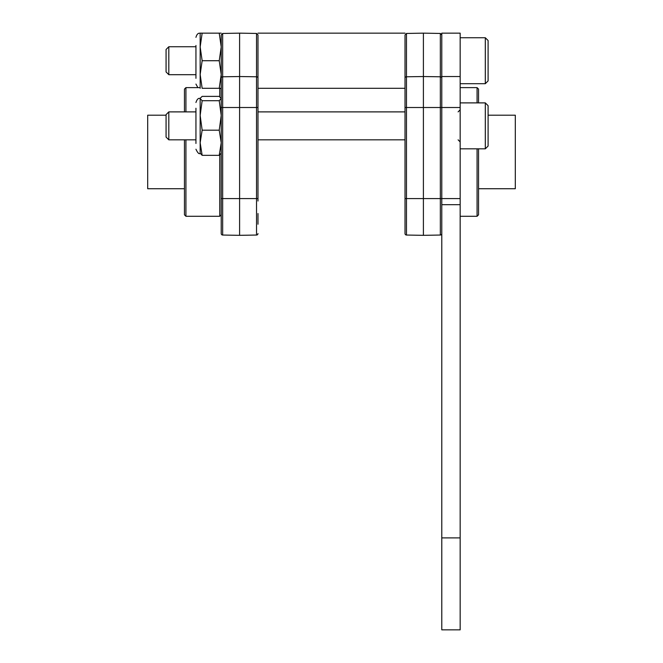 <?xml version="1.0" encoding="UTF-8"?>
<svg xmlns="http://www.w3.org/2000/svg" width="663" height="663" viewBox="0 0 663 663"><rect width="100%" height="100%" fill="white"/><g stroke="black" fill="none" stroke-linecap="round" stroke-linejoin="round"><path stroke-width="0.99" d="M460.163 537.9L441.782 537.9L441.782 629.85L460.163 629.85L460.163 204.685L441.782 204.685L441.782 107.505L423.4 107.505L423.4 76.535L440.34 76.784L440.34 33.448L423.4 33.15L423.4 76.535L406.469 76.784L406.469 198.577L423.4 198.577L423.4 107.505L405.018 107.505L405.018 34.915L406.469 33.448L406.469 76.784A1.467 1.243 0 0 0 405.018 78.019M460.163 33.15L460.163 107.505L441.782 107.505L441.782 33.15L460.163 33.15M460.163 204.685L460.163 107.505M441.782 537.9L441.782 204.685M257.982 94.138L257.982 78.052M256.531 33.448L239.6 33.15L239.6 76.535L256.531 76.784L256.531 33.448L257.982 34.915L257.982 201.03M257.982 50.554L257.982 53.894M257.982 62.571L257.982 74.198M257.982 64.137L257.982 59.098M257.982 76.659L257.982 91.892M257.982 213.527L257.982 224.028M257.982 224.227L257.982 217.945M257.982 198.577L256.531 198.577L256.531 235.042A1.467 1.467 0 0 0 257.982 233.567A1.467 1.467 0 0 1 256.531 235.042L239.6 235.332L239.6 76.535L222.66 76.784L222.66 198.577L256.531 198.577L256.531 107.505L221.218 107.505L221.218 34.915L222.66 33.448L222.66 76.784A1.467 1.243 0 0 0 221.218 78.019M239.6 235.332L222.66 235.042A1.467 1.467 0 0 1 221.218 233.567L221.218 107.505M221.218 74.198L221.218 76.659M221.218 78.052L221.218 85.892M221.218 67.966L221.218 62.571M221.218 223.961L221.218 217.746M460.163 198.577L440.34 198.577L440.34 235.042A1.467 1.467 0 0 0 441.782 233.567A1.467 1.467 0 0 1 440.34 235.042L423.4 235.332L423.4 198.577L440.34 198.577L440.34 76.784A1.467 1.243 180 0 1 441.782 78.019M423.4 235.332L406.469 235.042A1.467 1.467 0 0 1 405.018 233.567L405.018 107.505M405.018 74.198L405.018 76.659M405.018 87.533L405.018 62.571M219.743 96.707L219.743 88.295M184.455 111.89L184.455 89.099L185.93 87.624L185.93 111.89M185.93 139.827L185.93 216.287L184.455 214.82L184.455 139.827M221.218 214.82L219.743 216.287L219.743 155.018M477.07 102.889L477.07 87.624L478.545 89.099L478.545 102.889M478.545 148.835L478.545 214.82L477.07 216.287L477.07 148.835M168.808 74.687L168.808 46.75L166.073 49.485L166.073 71.952L168.808 74.687L195.941 74.687M485.308 83.695L488.101 80.903L488.101 40.542L485.308 37.741L485.308 83.695L460.163 83.695M195.941 45.482L195.941 78.317M221.218 88.295L202.149 88.295L200.16 74.505L202.149 60.723L200.16 46.932L202.149 33.15L200.16 33.15L200.16 88.295M219.229 88.295L221.218 74.505L219.229 60.723L221.218 46.932L219.229 33.15L221.218 33.15M202.149 60.723L219.229 60.723M202.149 33.15L219.229 33.15M405.018 33.15L257.982 33.15M405.018 88.295L257.982 88.295M478.545 188.723L515.308 188.723L515.308 115.196L488.101 115.196M166.073 115.196L147.692 115.196L147.692 188.723L184.455 188.723M168.808 139.827L168.808 111.89L166.073 114.624L166.073 137.092L168.808 139.827L195.941 139.827M485.308 102.889L485.308 148.835L488.101 146.042L488.101 105.682L485.308 102.889L460.163 102.889M195.941 108.26L195.941 143.465M221.218 153.178L219.229 155.333L221.218 142.752L219.229 130.172L221.218 115.437L219.229 100.701L221.218 98.547L219.229 96.384L202.149 96.384L200.16 98.29L200.16 153.435C199.099 154.363 197.69 152.954 195.941 149.216M200.16 98.547L202.149 100.701L200.16 115.437L202.149 130.172L200.16 142.752L202.149 155.333L200.16 153.178M202.149 130.172L219.229 130.172M202.149 155.333L219.229 155.333M202.149 100.701L219.229 100.701M460.163 76.535L441.782 76.535M257.982 107.505L256.531 107.505L256.531 76.784A1.467 1.243 180 0 1 257.982 78.019M221.218 198.577L222.66 198.577L222.66 235.042M256.531 235.042A1.467 1.467 0 0 0 257.982 233.567M405.018 198.577L406.469 198.577L406.469 235.042M222.66 33.448L239.6 33.15M406.469 33.448L423.4 33.15M440.34 33.448L441.782 34.915M221.218 89.099L220.414 88.295M200.16 87.624L185.93 87.624M219.743 216.287L185.93 216.287M460.163 87.624L477.07 87.624M460.163 216.287L477.07 216.287M460.163 37.741L485.308 37.741M168.808 46.75L195.941 46.75M197.881 87.624L195.941 84.077M200.16 33.15C199.629 33.365 197.317 32.379 195.941 37.36M458.108 139.827L460.163 141.89M168.808 111.89L195.941 111.89M257.982 111.89L405.018 111.89M460.163 148.835L485.308 148.835M257.982 139.827L405.018 139.827M458.108 111.89L460.163 109.834M200.16 98.29C199.812 98.654 197.756 97.047 195.941 102.5"/></g></svg>
